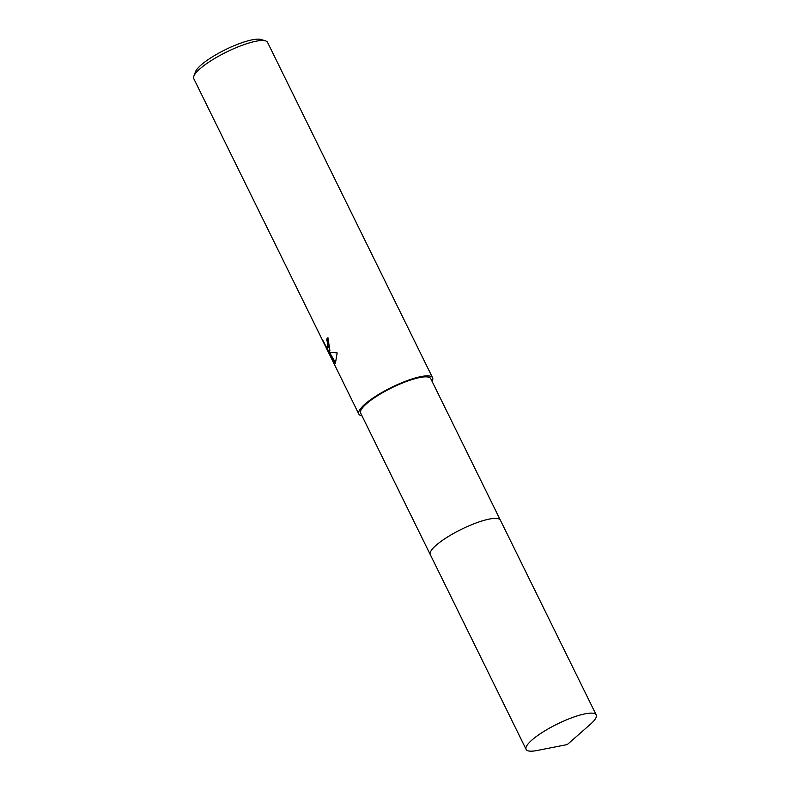 <?xml version="1.0" encoding="UTF-8"?>
<svg xmlns="http://www.w3.org/2000/svg" width="790" height="790" viewBox="0 0 790 790"><rect width="100%" height="100%" fill="white"/><g stroke="black" fill="none" stroke-linecap="round" stroke-linejoin="round"><path stroke-width="1.19" d="M497.957 518.615A39.056 8.986 153.8 0 0 462.031 529.014A39.056 8.986 153.8 0 0 430.787 551.311A39.056 8.986 153.8 0 0 430.54 551.795M500.307 520.027L430.738 378.647A39.056 8.986 153.8 0 0 397.261 385.224A39.056 8.986 153.8 0 0 361.149 409.793A39.056 8.986 153.8 0 0 360.655 413.121L430.224 554.511M329.894 350.701L328.966 351.767L330.724 352.399L337.162 352.933L335.375 363.519L328.433 351.639L334.081 363.114L323.258 340.934L325.599 345.744L327.554 347.827L327.544 342.297L326.458 339.443A41.11 9.46 -26.2 0 1 327.929 337.725L329.894 350.701M432.041 381.293A41.11 9.46 153.8 0 0 432.061 381.244A41.11 9.46 153.8 0 0 432.574 377.738L267.563 42.384A41.11 9.46 153.8 0 0 265.529 40.892A41.11 9.46 153.8 0 0 227.905 51.37A41.11 9.46 153.8 0 0 194.31 75.169A41.11 9.46 153.8 0 0 193.856 76.166A41.11 9.46 153.8 0 0 193.797 78.684L358.808 414.029A41.11 9.46 153.8 0 0 361.958 415.777M432.574 377.738A41.11 9.46 153.8 0 0 397.34 384.661A41.11 9.46 153.8 0 0 359.332 410.524A41.11 9.46 153.8 0 0 358.808 414.029M265.529 40.892L261.036 39.5A37.584 8.651 153.8 0 0 226.631 49.079A37.584 8.651 153.8 0 0 195.92 70.843A37.584 8.651 153.8 0 0 195.505 71.742L193.856 76.166M328.048 337.962A40.517 9.322 153.8 0 0 326.981 339.226L328.067 342.09L328.077 347.62L327.554 347.827M326.981 339.226L326.458 339.443M326.625 347.294L328.709 351.53M329.489 351.56L328.966 351.767M328.433 351.639L329.114 351.708M329.223 351.886L335.77 363.104M499.507 519.227A39.056 8.986 153.8 0 0 464.481 527.848A39.056 8.986 153.8 0 0 430.777 551.311M568.217 719.157A39.056 8.986 153.8 0 0 526.12 749.394A39.056 8.986 153.8 0 0 537.091 750.5L567.269 744.565L590.377 724.282A39.056 8.986 153.8 0 0 596.203 714.911A39.056 8.986 153.8 0 0 568.217 719.157M596.203 714.911L500.376 520.166A39.056 8.986 153.8 0 0 472.39 524.412A39.056 8.986 153.8 0 0 430.293 554.649L526.12 749.394"/></g></svg>
